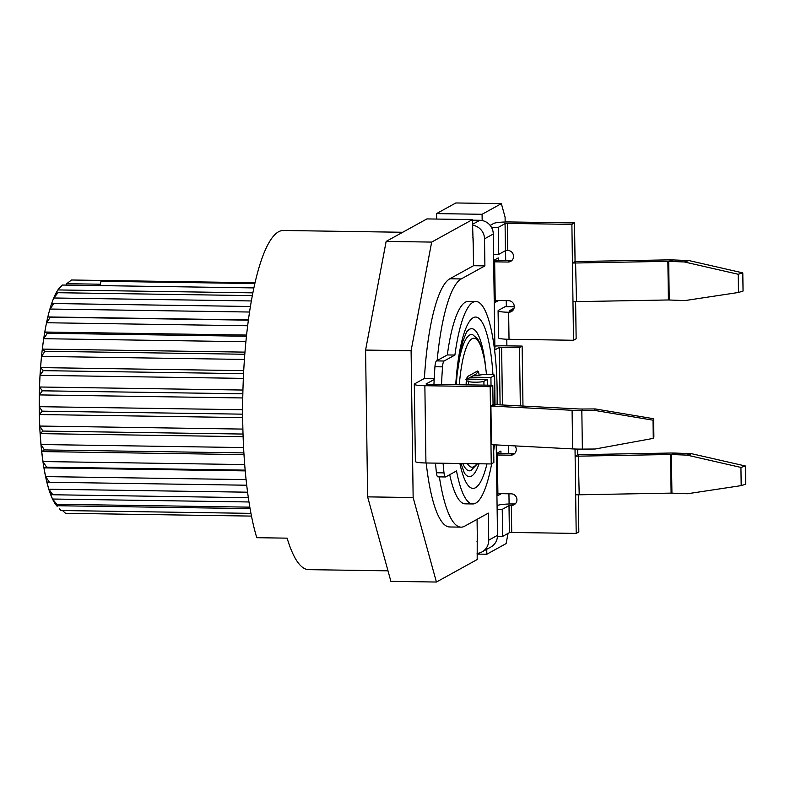 <?xml version="1.0" encoding="UTF-8"?>
<svg xmlns="http://www.w3.org/2000/svg" width="785" height="785" viewBox="0 0 785 785"><rect width="100%" height="100%" fill="white"/><g stroke="black" fill="none" stroke-linecap="round" stroke-linejoin="round"><path stroke-width="1.18" d="M505.157 221.998L505.089 217.16L501.36 203.649L482.078 214.285L482.167 220.536M505.55 250.621L505.687 260.512M506.246 300.635L506.335 306.65M506.786 339.238L506.884 345.861M508.278 445.537L508.386 453.671M508.945 493.785L509.092 503.999M486.759 549.294L486.828 554.23L506.109 543.593L508.042 533.408M498.642 300.518L495.237 302.402L494.638 259.904L498.23 257.922L498.269 260.404M514.254 306.768L505.197 306.641L498.436 310.369A13.63 1.698 -0.8 0 0 498.082 310.752L498.465 337.795A13.63 1.698 -0.8 0 0 509.023 339.297L573.511 340.268L572.971 301.636A13.63 1.698 -0.8 0 0 576.504 301.626L668.408 299.968L684.883 300.586L738.489 292.471L738.234 274.269L684.343 261.954L688.906 260.561L673.265 259.943A13.63 1.698 -0.8 0 0 667.466 259.894L575.062 261.552L574.522 222.92L510.034 221.959A13.63 1.698 -0.8 0 0 493.686 223.45L490.164 225.393M501.34 493.677L497.925 495.551L497.337 453.063L500.928 451.081L500.967 453.553M497.082 505.756L497.631 505.452A13.63 1.698 179.2 0 1 513.969 503.96A5.838 5.642 61.1 0 0 515.294 503.823M496.228 444.909L497.494 535.331A13.63 13.168 61.1 0 1 490.802 547.066L482.029 551.904A13.63 13.168 -118.9 0 0 488.731 540.168L488.349 513.125L464.681 526.176A124.599 28.044 -89.1 0 1 461.089 527.147A124.599 28.044 -89.1 0 1 439.384 476.878M476.927 541.228A1.943 1.884 -118.9 0 0 477.349 539.992L477.064 519.346M486.828 554.23L477.103 554.092M482.078 214.285L436.558 213.599L455.84 202.962L501.36 203.649M436.558 213.599L436.637 219.064M436.411 582.038L390.891 581.351L367.625 496.866L365.584 350.071L386.151 241.407L426.912 218.917L472.433 219.604L431.671 242.084L411.095 350.748L413.146 497.543L436.411 582.038L477.182 559.548L477.241 532.269M493.618 444.771L493.873 462.502L491.243 463.955L490.968 444.644L572.628 448.912A23.364 2.904 -0.8 0 0 582.372 449.108L595.099 449.02L653.277 438.383L653.022 420.181L594.559 410.388L581.832 410.476A23.364 2.904 179.2 0 1 572.088 410.28L490.429 406.012L490.164 386.691L424.862 385.72A13.63 1.698 179.2 0 1 414.303 384.218A13.63 1.698 179.2 0 1 414.657 383.826L424.391 378.458A124.599 28.044 -89.1 0 1 449.844 278.773L473.522 265.713L473.139 238.679A1.943 1.884 -118.9 0 0 472.678 237.433M472.442 220.183L479.821 220.291A13.63 13.168 61.1 0 1 493.284 234.008L494.903 349.904L499.289 347.49L519.503 347.539L520.327 405.923M494.854 346.097A13.63 1.698 179.2 0 1 504.255 345.822L522.133 346.087L522.977 406.061M594.559 410.388L595.177 408.926L582.441 409.024A11.677 1.452 179.2 0 1 577.574 408.916L496.395 404.667A13.63 1.698 -0.8 0 0 493.058 404.56L492.794 385.249L427.491 384.267L426.029 383.993L434.174 379.508M437.147 360.55A124.599 28.044 -89.1 0 1 461.227 278.94L484.894 265.889L484.522 238.846A13.63 13.168 -118.9 0 0 472.511 225.226M653.277 438.383L653.885 436.921L653.64 418.729L595.177 408.926M414.303 384.218L415.383 461.472A13.63 1.698 -0.8 0 0 425.941 462.983L491.243 463.955M473.247 246.402L472.433 219.604M461.089 527.147L449.707 526.97A124.599 28.044 -89.1 0 1 426.206 462.983M477.094 553.425A13.63 13.168 -118.9 0 0 482.029 551.904M367.625 496.866L413.146 497.543M365.584 350.071L411.095 350.748M386.151 241.407L431.671 242.084M484.894 265.889L473.522 265.713M434.223 378.605L424.391 378.458M490.968 444.644L490.429 406.012L493.058 404.56M492.794 385.249L490.164 386.691M653.022 420.181L653.64 418.729M519.503 347.539L522.133 346.087M497.091 404.707A101.236 22.785 90.9 0 0 475.847 301.509L468.262 301.391A101.236 22.785 90.9 0 0 447.322 354.938L436.509 360.904A7.791 1.756 -89.1 0 0 434.939 366.742A147.953 33.304 90.9 0 0 433.948 384.365M435.489 463.121A147.953 33.304 90.9 0 0 436.421 472.766A7.791 1.756 -89.1 0 0 437.902 476.858L445.487 476.966A7.791 1.756 90.9 0 0 445.713 476.907L456.527 470.941A101.236 22.785 90.9 0 0 472.815 503.95A101.236 22.785 90.9 0 0 491.655 463.729M449.717 474.699A101.236 22.785 90.9 0 0 465.23 503.842L472.815 503.95M447.322 354.938L454.908 355.055L444.094 361.022A7.791 1.756 90.9 0 0 442.524 366.86A147.953 33.304 90.9 0 0 441.533 384.473M493.706 450.816A101.236 22.785 90.9 0 0 494.462 444.81M475.847 301.509A101.236 22.785 90.9 0 0 454.908 355.055M443.074 463.238A147.953 33.304 90.9 0 0 444.006 472.874A7.791 1.756 90.9 0 0 445.487 476.966M456.262 384.699L457.066 374.759L461.08 348.344L462.964 340.994L466.467 332.222A73.976 16.652 -89.1 0 1 469.518 329.278A73.976 16.652 -89.1 0 1 485.13 362.748M479.056 463.778A73.976 16.652 -89.1 0 1 471.569 476.073A73.976 16.652 -89.1 0 1 464.357 472.972L460.972 463.503M477.525 463.749L470.843 470.568A68.138 15.337 -89.1 0 1 462.777 463.533M457.675 369.048A68.138 15.337 -89.1 0 1 469.597 335.067A68.138 15.337 -89.1 0 1 472.884 334.822L477.731 339.051L480.489 344.36L484.453 358.843L486.582 374.445M474.081 375.22L479.252 375.299A7.791 0.971 179.2 0 1 487.711 374.435A7.791 0.971 179.2 0 1 494.628 375.308A7.791 0.971 179.2 0 1 494.422 375.524L490.919 377.457L470.568 377.153M490.919 377.457L491.027 385.219M467.065 379.086L487.406 379.39L483.903 381.333A7.791 0.971 179.2 0 1 475.445 382.187A7.791 0.971 179.2 0 1 468.527 381.324A7.791 0.971 179.2 0 1 468.733 381.098L466.437 381.068M487.406 379.39L487.495 385.17M402.715 232.272L283.414 230.476A169.374 38.131 90.9 0 0 278.528 231.791A169.374 38.131 -89.1 0 0 244.498 358.333A169.374 38.131 -89.1 0 0 256.774 537.696L287.114 538.157A169.374 38.131 90.9 0 0 308.691 569.645L387.996 570.832M39.338 394.914A112.912 25.414 90.9 0 0 39.27 406.679L42.223 411.163L39.378 414.539A112.912 25.414 90.9 0 0 39.77 426.049L42.9 431.063L40.192 433.624A112.912 25.414 90.9 0 0 41.036 444.526L44.362 449.923L41.742 451.581A112.912 25.414 90.9 0 0 43.018 461.551L46.56 467.163L43.999 467.87A112.912 25.414 90.9 0 0 45.658 476.603L49.416 482.255L46.884 481.99A112.912 25.414 90.9 0 0 48.876 489.222L52.86 494.756L50.319 493.52A112.912 25.414 90.9 0 0 52.575 499.024L56.775 504.274L54.185 502.106A112.912 25.414 90.9 0 0 56.648 505.717L57.148 506.286A112.844 25.405 -89.1 0 1 39.25 397.102A112.844 25.405 -89.1 0 1 60.043 287.143L60.111 287.075A112.912 25.414 90.9 0 0 59.65 287.604L62.358 285.043L57.913 289.94A112.912 25.414 90.9 0 0 55.392 294.375L58.011 292.717L53.753 297.986A112.912 25.414 90.9 0 0 51.417 304.246L53.969 303.54L49.926 309.035A112.912 25.414 90.9 0 0 47.846 316.934L50.377 317.199L46.55 322.743A112.912 25.414 90.9 0 0 44.794 332.035L47.336 333.272L43.734 338.698A112.912 25.414 90.9 0 0 42.341 349.099L44.941 351.268L41.546 356.4A112.912 25.414 90.9 0 0 40.575 367.606L43.253 370.648L40.064 375.338A112.912 25.414 90.9 0 0 39.535 386.995L42.341 390.812L39.338 394.914L242.771 397.956M42.341 390.812L242.859 393.815M62.525 510.535L65.547 513.302L251.494 516.088M59.503 508.847L61.053 510.515L250.964 513.361M56.648 505.717L250.101 508.611M56.775 504.274L249.856 507.159M52.575 499.024L249.012 501.968M52.86 494.756L248.364 497.68M48.876 489.222L247.599 492.195M49.416 482.255L246.735 485.218M45.658 476.603L246.107 479.606M43.999 467.87L245.254 470.882M46.56 467.163L245.185 470.136M43.018 461.551L244.724 464.573M41.742 451.581L244.017 454.613M44.362 449.923L243.909 452.906M41.036 444.526L243.615 447.568M40.192 433.624L243.134 436.666M42.9 431.063L243.046 434.056M39.77 426.049L242.908 429.091M39.378 414.539L242.702 417.591M42.223 411.163L242.683 414.166M39.27 406.679L242.673 409.721M100.156 285.603L100.98 281.275L254.801 283.571M66.195 285.102L66.244 283.699L100.421 284.209L66.421 283.699A112.912 25.414 90.9 0 0 66.244 283.699M254.988 282.747L71.494 280L66.715 283.709M62.358 285.043L253.849 287.909M57.913 289.94L252.839 292.854M58.011 292.717L252.299 295.621M53.753 297.986L251.328 300.949M53.969 303.54L250.386 306.484M49.926 309.035L249.522 312.028M47.846 316.934L248.394 319.937M50.377 317.199L248.364 320.162M46.55 322.743L247.638 325.755M44.794 332.035L246.569 335.058M47.336 333.272L246.441 336.255M43.734 338.698L245.891 341.72M42.341 349.099L244.969 352.131M44.941 351.268L244.802 354.261M41.546 356.4L244.42 359.442M40.575 367.606L243.733 370.648M43.253 370.648L243.576 373.65M40.064 375.338L243.36 378.38M39.535 386.995L242.948 390.047M495.207 300.469L508.484 300.665A5.838 5.642 -118.9 0 1 511.388 311.576A5.838 5.642 -118.9 0 1 508.641 312.253A13.63 1.698 -0.8 0 1 498.082 310.752M494.648 260.345L510.574 260.591L507.944 262.043L494.668 261.837M507.944 262.043A5.838 5.642 -118.9 0 0 513.351 254.88A5.838 5.642 -118.9 0 0 507.777 250.444L507.404 223.411L505.069 223.617L498.308 227.356L498.681 254.389L505.442 250.66L507.777 250.444M684.343 261.954L667.868 261.336L575.964 262.995A13.63 1.698 179.2 0 1 572.432 263.004L571.892 224.373L507.404 223.411M510.574 260.591A5.838 5.642 -118.9 0 0 511.898 260.443M514.038 308.211L509.818 310.536L511.27 310.811A5.838 5.642 -118.9 0 0 512.595 310.664M573.511 340.268L576.141 338.816L575.621 301.636M738.489 292.471L743.052 291.068L742.796 272.876L688.906 260.561M572.971 301.636L572.432 263.004L575.062 261.552M574.522 222.92L571.892 224.373M491.43 227.248L498.308 227.356M493.569 254.32L498.681 254.389M738.234 274.269L742.796 272.876M497.131 509.279L502.243 509.357L509.004 505.628L511.339 505.412A5.838 5.642 61.1 0 0 516.746 498.249A5.838 5.642 61.1 0 0 511.182 493.824L497.906 493.618M497.366 454.996L510.642 455.192A5.838 5.642 61.1 0 0 514.989 445.89M575.022 449.01L575.12 456.154A13.63 1.698 -0.8 0 0 578.663 456.154L670.567 454.495L687.032 455.114L740.932 467.428L741.187 485.621L687.572 493.736L671.106 493.117L579.202 494.786A13.63 1.698 179.2 0 1 575.66 494.786L576.2 533.417L511.722 532.456L509.386 532.662L502.616 536.4L502.243 509.357M497.347 453.504L513.272 453.74L510.642 455.192M577.682 449.089L577.76 454.701L670.164 453.043A13.63 1.698 179.2 0 1 675.963 453.102L691.605 453.71L745.495 466.025L745.75 484.217L741.187 485.621M514.597 453.602A5.838 5.642 61.1 0 1 513.272 453.74M578.319 494.795L578.83 531.965L576.2 533.417M497.474 536.322L502.616 536.4M687.032 455.114L691.605 453.71M575.66 494.786L575.12 456.154L577.76 454.701M740.932 467.428L745.495 466.025M493.284 234.008L484.522 238.846M499.289 347.49L500.094 404.864M497.494 535.331L488.731 540.168M479.821 220.291L472.501 224.333M461.227 278.94L449.844 278.773M424.862 385.72L425.941 462.983M496.395 404.667L490.91 406.022L491.449 444.653M572.088 410.28L572.628 448.912M582.441 409.024L581.832 410.476L582.372 449.108M501.625 347.274L502.429 404.981M444.094 361.022L436.509 360.904M444.006 472.874L436.421 472.766M442.524 366.86L434.939 366.742M455.742 384.689A85.663 19.282 -89.1 0 1 473.149 317.748A85.663 19.282 -89.1 0 1 492.96 374.73M486.965 463.896A85.663 19.282 -89.1 0 1 475.524 487.721A85.663 19.282 -89.1 0 1 459.873 463.484M486.455 374.455A64.488 14.523 90.9 0 0 472.109 338.727A64.488 14.523 90.9 0 0 459.313 384.748M467.36 463.601A64.488 14.523 90.9 0 0 473.904 466.692A64.488 14.523 90.9 0 0 476.829 463.739M466.133 384.846A7.791 1.756 -89.1 0 1 467.781 376.398L477.427 371.079A7.791 1.756 -89.1 0 1 479.144 375.299M466.231 384.984L466.938 378.743L465.868 379.754A3.896 3.758 -118.9 0 0 467.781 376.398M477.427 371.079A3.896 3.758 61.1 0 1 475.514 374.435L466.771 379.253M494.422 375.524L494.835 404.599M483.903 381.333L483.952 385.111M509.023 339.297L508.641 312.253L511.27 310.811M576.504 301.626L575.562 261.552M668.408 299.968L667.868 261.336M669.232 299.978L668.692 261.346L673.265 259.943M505.442 250.66L505.069 223.617M513.969 503.96L511.339 505.412L511.722 532.456M509.004 505.628L509.386 532.662M578.26 454.701L579.202 494.786M670.567 454.495L671.106 493.117M675.963 453.102L671.391 454.495L671.931 493.127M494.628 375.308L495.031 404.609M468.527 381.324L468.576 384.885"/></g></svg>
